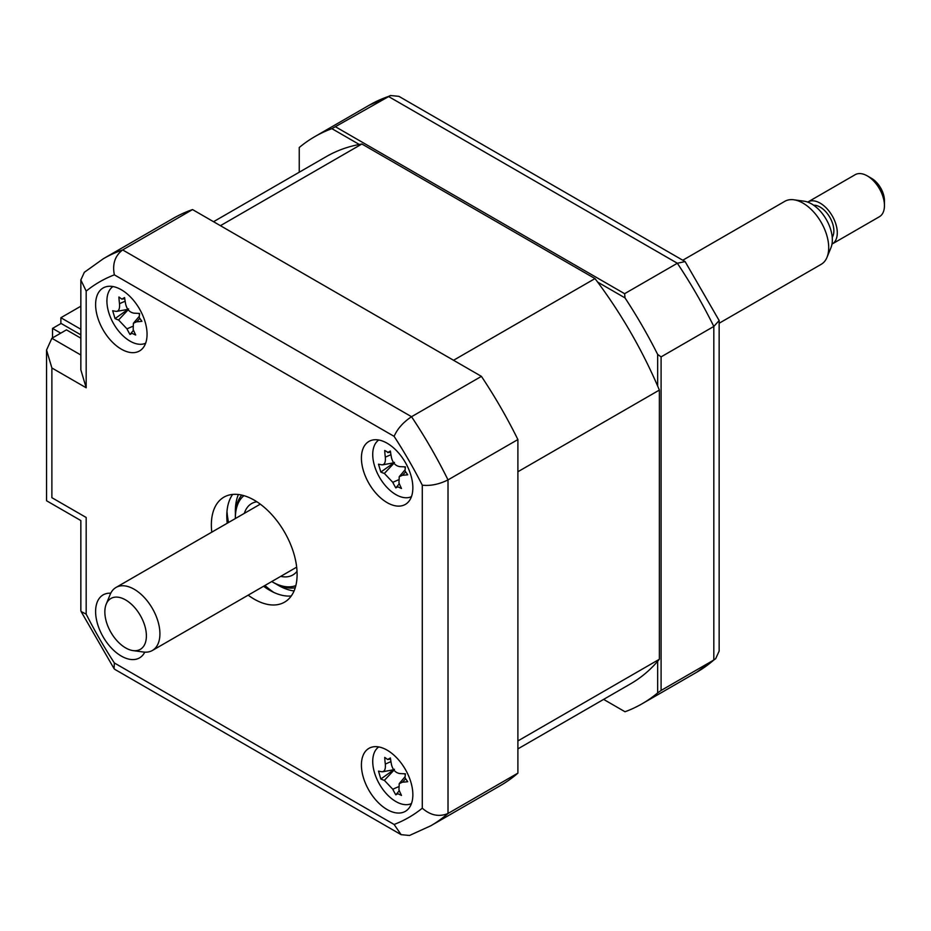 <?xml version="1.0" encoding="UTF-8"?>
<svg xmlns="http://www.w3.org/2000/svg" width="931" height="931" viewBox="0 0 931 931"><rect width="100%" height="100%" fill="white"/><g stroke="black" fill="none" stroke-linecap="round" stroke-linejoin="round"><path stroke-width="1.4" d="M60.876 323.581L60.876 317.727L80.846 306.206M80.846 329.26L60.876 317.727M387.133 809.551A36.379 21.006 -120 0 0 405.322 811.355A36.379 21.006 -120 0 0 410.897 782.203A36.379 21.006 -120 0 0 387.133 750.153A36.379 21.006 -120 0 0 368.944 748.349A36.379 21.006 -120 0 0 363.369 777.501A36.379 21.006 -120 0 0 387.133 809.551M387.133 502.624A36.379 21.006 -120 0 0 405.322 504.427A36.379 21.006 -120 0 0 410.897 475.276A36.379 21.006 -120 0 0 387.133 443.226A36.379 21.006 -120 0 0 368.944 441.422A36.379 21.006 -120 0 0 363.369 470.574A36.379 21.006 -120 0 0 387.133 502.624M121.333 349.16A36.379 21.006 -120 0 0 139.522 350.964A36.379 21.006 -120 0 0 145.096 321.812A36.379 21.006 -120 0 0 121.333 289.762A36.379 21.006 -120 0 0 103.143 287.958A36.379 21.006 -120 0 0 97.569 317.11A36.379 21.006 -120 0 0 121.333 349.16M110.742 593.21A36.379 21.006 -120 0 0 103.143 594.886A36.379 21.006 -120 0 0 97.569 624.038A36.379 21.006 -120 0 0 121.333 656.087A36.379 21.006 -120 0 0 139.522 657.891A36.379 21.006 -120 0 0 144.771 652.142M248.17 595.165A60.631 35.006 -120 0 0 254.233 599.157A60.631 35.006 -120 0 0 284.549 602.159A60.631 35.006 -120 0 0 293.847 553.584A60.631 35.006 -120 0 0 254.233 500.156A60.631 35.006 -120 0 0 223.917 497.154A60.631 35.006 -120 0 0 211.791 532.16M263.601 586.251A60.631 35.006 -120 0 0 269.664 590.254A60.631 35.006 -120 0 0 291.263 595.98M232.634 494.419A60.631 35.006 -120 0 0 227.222 523.245M86.176 387.773L80.846 369.851L80.846 279.94L84.337 272.294L103.399 258.69L173.271 218.343A327.398 189.028 60 0 1 192.531 209.58L481.42 376.368L411.537 416.716C403.251 422.22 397.432 428.76 394.104 436.348L114.362 274.843A309.208 178.531 -120 0 0 86.176 291.124L86.176 387.773L51.88 367.978L46.55 350.044L51.88 338.279L80.846 355.002M192.531 209.58L122.648 249.927C114.978 255.781 112.22 264.09 114.362 274.843M481.42 376.368A327.398 189.028 60 0 1 517.892 439.548L448.009 479.896C439.106 484.318 430.529 486.087 422.29 485.179A309.208 178.531 -120 0 0 394.104 436.348M517.892 439.548L517.892 773.126L448.009 813.473C439.106 817.185 430.529 815.428 422.29 808.189L422.29 485.179M517.892 773.126A327.398 189.028 60 0 1 500.68 785.427L430.797 825.774A327.398 189.028 60 0 0 448.009 813.473L448.009 479.896A327.398 189.028 60 0 0 411.537 416.716L122.648 249.927A327.398 189.028 60 0 0 103.399 258.69M51.88 367.978L51.88 497.678C44.944 501.681 44.944 501.681 51.88 497.678L86.176 517.485C79.24 521.488 79.24 521.488 86.176 517.485L86.176 614.134A309.208 178.531 -120 0 0 114.362 662.965L394.104 824.47L401.121 834.665L409.489 835.479L430.797 825.774M80.846 279.94L86.176 291.124M80.846 338.174L66.45 329.853L51.88 338.279M86.176 614.134L81.102 611.539L80.846 610.468L80.846 520.557L46.55 500.75L46.55 350.044M114.362 662.965L114.071 668.656L114.885 669.412L401.121 834.665M657.658 386.051L657.658 354.42L661.091 356.876L661.091 690.453L657.658 692.908L657.658 661.289M625.015 711.75L603.614 699.39L625.015 711.75A327.398 189.028 -120 0 0 642.157 703.743A327.398 189.028 -120 0 0 657.658 692.908M661.091 690.453L713.821 660.009L715.66 658.706L719.151 651.06L719.151 320.532L713.821 326.432A327.398 189.028 -120 0 0 677.349 263.252L388.46 96.463A327.398 189.028 -120 0 0 369.2 105.226L314.748 136.671A327.398 189.028 -120 0 0 299.247 147.505L299.247 172.223M359.273 144.468L331.89 128.653L390.508 95.521L369.2 105.226M335.719 126.907L624.608 293.696L677.349 263.252L685.111 261.588L398.875 96.335L390.508 95.521M597.632 282.081L625.015 297.897L624.608 293.696M331.89 128.653A327.398 189.028 -120 0 0 314.748 136.671M685.111 261.588L719.151 320.532M657.658 354.42A327.398 189.028 -120 0 0 625.015 297.897M661.091 356.876L713.821 326.432L713.821 660.009A327.398 189.028 -120 0 1 696.597 672.31L642.157 703.743M226.989 511.387A72.758 42.011 -120 0 0 228.549 522.477M264.928 585.494A72.758 42.011 -120 0 0 273.761 592.384M80.846 334.846L61.109 323.453L52.532 328.399L52.532 337.895M52.532 328.399L60.759 333.147M244.353 513.353A41.232 23.799 60 0 1 251.626 503.555A41.232 23.799 60 0 1 256.886 501.786M271.747 581.549A52.148 30.106 -120 0 0 272.236 581.84A52.148 30.106 -120 0 0 295.849 585.599M273.958 582.829L272.236 581.84L273.958 582.829A54.568 31.503 60 0 0 295.255 587.717M243.922 495.653A52.148 30.106 -120 0 0 235.368 517.973A52.148 30.106 -120 0 0 235.368 518.544M235.368 517.973L235.368 515.995A54.568 31.503 60 0 1 241.781 495.094M297.024 571.297A41.232 23.799 60 0 1 292.858 574.962A41.232 23.799 60 0 1 280.731 576.37M517.892 748.885L630.636 683.796A304.367 175.726 -120 0 0 659.369 659.253L659.369 390.066A304.367 175.726 -120 0 0 595.014 278.59L361.891 144.002A304.367 175.726 -120 0 0 326.269 156.617L213.536 221.706M659.369 390.066L517.892 471.749L517.892 740.936L659.369 659.253M361.891 144.002L220.414 225.686L453.537 360.274L595.014 278.59M112.942 286.539A32.736 18.899 -120 0 0 111.126 318.844A32.736 18.899 -120 0 0 138.917 344.226A32.736 18.899 -120 0 0 145.643 343.19M128.641 308.906L115.037 318.611L112.686 310.721A82.836 11.754 -3.7 0 0 116.014 311.361C118.761 311.408 119.924 308.848 119.505 303.681A82.836 73.235 -67.9 0 1 118.912 297.001L121.845 299.119L124.742 298.688M121.845 299.119L124.579 297.571A82.836 46.864 86.6 0 0 125.685 304.297C127.023 309.546 129.816 312.502 134.087 313.177A82.836 11.754 -3.7 0 0 139.569 313.421L139.208 317.471L141.908 321.311A82.836 38.124 149.2 0 1 136.636 321.789L133.412 323.243L133.156 329.469A82.836 46.864 86.6 0 0 135.682 335.02L131.993 333.345L130.026 334.462A82.836 73.235 -67.9 0 1 126.965 328.852L118.574 319.973A82.836 38.124 149.2 0 1 115.037 318.611M133.494 330.272L130.026 334.462M138.672 313.386A14.291 8.251 60 0 1 139.243 314.096M116.014 311.361L116.887 311.361M378.754 746.93A32.736 18.899 -120 0 0 376.939 779.235A32.736 18.899 -120 0 0 404.717 804.617A32.736 18.899 -120 0 0 411.455 803.569M394.441 769.297L380.837 779.003L378.498 771.112A82.836 11.754 -3.7 0 0 381.826 771.752C384.573 771.799 385.737 769.239 385.306 764.072A82.836 73.235 -67.9 0 1 384.724 757.392L387.657 759.51L390.543 759.079M387.657 759.51L390.392 757.962A82.836 46.864 86.6 0 0 391.497 764.688C392.824 769.925 395.628 772.893 399.888 773.568A82.836 11.754 -3.7 0 0 405.381 773.801L405.008 777.851L407.72 781.703A82.836 38.124 149.2 0 1 402.448 782.18L399.224 783.634L398.957 789.86A82.836 46.864 86.6 0 0 401.494 795.411L397.805 793.736L395.826 794.841A82.836 73.235 -67.9 0 1 392.777 789.244L384.375 780.364A82.836 38.124 149.2 0 1 380.837 779.003M399.294 790.652L395.826 794.841M404.473 773.777A14.291 8.251 60 0 1 405.055 774.487M381.826 771.752L382.688 771.752M378.754 440.002A32.736 18.899 -120 0 0 376.939 472.308A32.736 18.899 -120 0 0 404.717 497.689A32.736 18.899 -120 0 0 411.455 496.642M394.441 462.37L380.837 472.075L378.498 464.185A82.836 11.754 -3.7 0 0 381.826 464.825C384.573 464.872 385.737 462.311 385.306 457.144A82.836 73.235 -67.9 0 1 384.724 450.464L388.343 452.547M387.657 452.582L390.392 451.035A82.836 46.864 86.6 0 0 391.497 457.761C392.824 462.998 395.628 465.966 399.888 466.64A82.836 11.754 -3.7 0 0 405.381 466.873L405.008 470.923L407.72 474.775A82.836 38.124 149.2 0 1 402.448 475.252L399.224 476.707L398.957 482.933A82.836 46.864 86.6 0 0 401.494 488.484L397.805 486.808L395.826 487.914A82.836 73.235 -67.9 0 1 392.777 482.316L384.375 473.437A82.836 38.124 149.2 0 1 380.837 472.075M399.294 483.724L395.826 487.914M404.473 466.85A14.291 8.251 60 0 1 405.055 467.56M381.826 464.825L382.688 464.825M144.224 645.323A29.373 16.956 -120 0 0 134.855 607.768A29.373 16.956 -120 0 0 107.018 602.497A29.373 16.956 -120 0 0 106.215 604.149A29.373 16.956 -120 0 0 110.929 632.393A29.373 16.956 -120 0 0 133.028 650.594A29.373 16.956 -120 0 0 144.224 645.323M106.215 604.149L110.161 594.49A36.379 21.006 60 0 1 111.15 592.453A36.379 21.006 60 0 1 116.003 587.461A36.379 21.006 60 0 1 149.204 603.509A36.379 21.006 60 0 1 157.234 645.474A36.379 21.006 60 0 1 152.381 650.466A36.379 21.006 60 0 1 143.374 652.014L133.028 650.594M719.151 323.243L821.177 264.334A36.379 21.006 -120 0 0 826.03 259.342A36.379 21.006 -120 0 0 827.019 257.305A36.379 21.006 -120 0 0 821.177 222.334A36.379 21.006 -120 0 0 793.817 199.781A36.379 21.006 -120 0 0 784.81 201.329L682.772 260.238M793.817 199.781L804.151 201.201A29.373 16.956 60 0 1 826.251 219.402A29.373 16.956 60 0 1 830.976 247.646L827.019 257.305M813.659 205.227A19.4 11.207 60 0 1 829.696 217.074A19.4 11.207 60 0 1 832.43 237.068A19.4 11.207 60 0 1 832.233 237.393M832.267 243.934L879.423 216.714A24.253 14 -120 0 0 882.658 213.385A24.253 14 -120 0 0 884.45 205.611A24.253 14 -120 0 0 867.296 175.901A24.253 14 -120 0 0 855.17 174.702L808.015 201.934A24.253 14 60 0 1 830.149 212.629A24.253 14 60 0 1 835.503 240.605A24.253 14 60 0 1 832.267 243.934A24.253 14 60 0 1 831.988 244.097M867.296 175.901L871.591 178.38A18.189 10.497 60 0 1 884.45 200.654L884.45 205.611M394.104 824.47A309.208 178.531 -120 0 0 422.29 808.189M294.08 590.941A60.631 35.006 60 0 1 278.241 585.296A60.631 35.006 60 0 1 276.041 583.97M235.427 513.621A60.631 35.006 60 0 1 238.406 494.512M128.175 309.767L118.574 319.973M132.435 326.478L126.965 328.852M125.138 301.225L119.505 303.681M139.65 318.588L136.636 321.789M398.247 786.858L392.777 789.244M393.976 770.158L384.375 780.364M390.95 761.616L385.306 764.072M405.462 778.979L402.448 782.18M398.247 479.93L392.777 482.316M393.976 463.231L384.375 473.437M390.95 454.689L385.306 457.144M405.462 472.052L402.448 475.252M81.102 611.539L114.071 668.656M715.66 658.706L696.597 672.31M116.969 311.35L127.873 309.371M133.412 323.243L139.022 316.633M382.769 771.741L393.685 769.762M399.224 783.634L404.822 777.024M382.769 464.813L393.685 462.835M388.343 452.559L390.543 452.152M399.224 476.707L404.822 470.097M260.296 504.148L116.003 587.461M296.675 567.154L152.381 650.466"/></g></svg>
